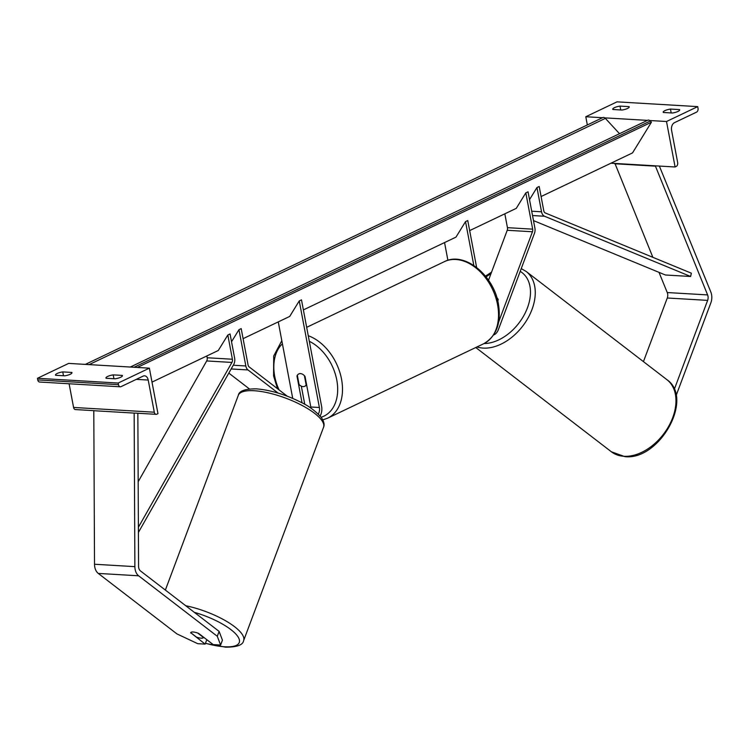 <?xml version="1.0" encoding="UTF-8"?>
<svg xmlns="http://www.w3.org/2000/svg" width="749" height="749" viewBox="0 0 749 749"><rect width="100%" height="100%" fill="white"/><g stroke="black" fill="none" stroke-linecap="round" stroke-linejoin="round"><path stroke-width="1.12" d="M243.097 338.66L289.704 316.434L299.254 300.929L319.383 407.493A6.844 4.616 -86.6 0 1 318.297 414.066M310.957 408.168A6.844 4.616 93.4 0 0 310.807 406.988L305.04 376.447A6.844 4.737 -115.5 0 0 298.795 373.929A6.844 4.737 -115.5 0 0 296.969 375.97L302.044 402.84M278.066 393.056L248.003 369.95A6.844 4.616 -86.6 0 1 245.831 365.98L238.968 329.682L231.535 341.759M287.223 396.174L249.145 366.898A3.417 2.303 -86.6 0 1 248.059 364.913L241.197 328.614L238.968 329.682M278.263 321.883L292.728 398.393M304.759 404.329L301.323 386.184M299.254 300.929L301.482 299.862L321.611 406.426A10.261 6.919 -86.6 0 1 320.132 416.013M249.436 388.956L228.81 373.096M190.761 632.718L205.132 644.121L197.727 643.681L176.923 633.897L98.259 573.416A10.945 7.387 -86.6 0 1 94.777 567.059A10.945 7.387 -86.6 0 1 94.514 564.25L93.794 410.714L134.155 413.092L134.876 566.637A10.945 7.387 -86.6 0 0 135.138 569.446A10.945 7.387 -86.6 0 0 138.612 575.794L217.285 636.276L219.111 631.398L140.447 570.916A5.477 3.689 -86.6 0 1 138.705 567.742A5.477 3.689 -86.6 0 1 138.574 566.338L137.853 413.251M219.111 631.398L222.434 640.152L220.609 645.039L213.203 644.599L198.728 633.467A6.844 2.107 -159.5 0 0 193.083 631.997A6.844 2.107 -159.5 0 0 190.695 632.69A6.844 2.107 -159.5 0 0 190.658 632.989M206.799 639.674L205.132 644.121M220.609 645.039L217.285 636.276M113.202 374.875L122.284 375.408A6.844 1.76 169.3 0 1 122.415 375.661A6.844 1.76 169.3 0 1 115.149 378.807L106.068 378.273A6.844 1.76 -10.7 0 1 105.937 378.02A6.844 1.76 -10.7 0 1 107.622 376.457A6.844 1.76 -10.7 0 1 113.202 374.875L113.932 378.741M62.757 371.897A6.844 1.76 -10.7 0 0 57.167 373.479A6.844 1.76 -10.7 0 0 55.492 375.043A6.844 1.76 -10.7 0 0 55.623 375.296L64.704 375.829A6.844 1.76 169.3 0 0 71.97 372.684A6.844 1.76 169.3 0 0 71.838 372.431L62.757 371.897L63.487 375.764M118.164 383.048L149.369 368.162L157.964 413.645L156.85 414.178A3.08 2.078 -86.6 0 1 156.12 414.328A3.08 2.078 -86.6 0 1 154.294 412.212L148.218 380.052A6.161 4.157 93.4 0 0 144.566 375.82A6.161 4.157 93.4 0 0 143.096 376.12L121.029 386.643A3.08 2.078 -86.6 0 1 120.299 386.793A3.08 2.078 -86.6 0 1 118.473 384.677L118.164 383.048L37.45 378.282L68.655 363.405L149.369 368.162M120.299 386.793L39.585 382.027A3.08 2.078 -86.6 0 1 37.759 379.912L37.45 378.282M94.205 410.677L75.406 409.563A3.08 2.078 -86.6 0 1 73.58 407.447L69.105 383.769M71.838 372.431L71.932 372.965M122.284 375.408L122.387 375.942M306.603 384.733L306.144 384.958L304.394 375.67A6.844 4.737 -115.5 0 0 298.795 373.929A6.844 4.737 -115.5 0 0 297.334 375.258L299.085 384.537A6.844 4.737 -115.5 0 0 304.684 386.287A6.844 4.737 -115.5 0 0 306.144 384.958M190.705 632.671A6.844 2.107 20.5 0 1 193.083 631.997A6.844 2.107 20.5 0 1 197.764 633.083L203.503 637.502A6.844 2.107 20.5 0 1 201.125 638.176A6.844 2.107 20.5 0 1 196.444 637.09L190.705 632.671M676.085 395.669L710.848 302.858A10.945 7.387 93.4 0 0 711.55 294.507A10.945 7.387 93.4 0 0 710.801 291.932L659.363 166.063M674.278 389.433L707.636 300.377A5.477 3.689 93.4 0 0 707.983 296.211A5.477 3.689 93.4 0 0 707.608 294.919L655.319 165.819M643.438 361.636L667.275 297.999A5.477 3.689 93.4 0 0 667.631 293.823A5.477 3.689 93.4 0 0 667.247 292.541L659.008 272.355M652.856 257.319L614.957 163.441M614.629 163.75L654.982 166.138M497.767 300.967L498.207 299.797A6.844 4.597 127.6 0 0 496.971 297.793A6.844 4.597 127.6 0 0 496.887 297.728A6.844 4.597 127.6 0 1 496.971 297.793A6.844 4.597 127.6 0 1 497.963 299.066L497.561 300.143M670.458 109.073L679.54 109.607A6.844 1.76 -10.7 0 1 679.671 109.86A6.844 1.76 -10.7 0 1 672.405 113.015L663.324 112.472A6.844 1.76 169.3 0 1 663.193 112.219A6.844 1.76 169.3 0 1 664.869 110.655A6.844 1.76 169.3 0 1 670.458 109.073L671.188 112.94M620.013 106.096L629.094 106.63A6.844 1.76 -10.7 0 1 629.226 106.882A6.844 1.76 -10.7 0 1 621.96 110.037L612.879 109.494A6.844 1.76 169.3 0 1 612.748 109.242A6.844 1.76 169.3 0 1 614.423 107.678A6.844 1.76 169.3 0 1 620.013 106.096L620.743 109.963M697.712 106.62L666.507 121.507L675.102 166.99L676.216 166.456A3.08 2.078 93.4 0 0 677.667 162.58L671.591 130.41A6.161 4.157 -86.6 0 1 674.493 122.649L696.561 112.125A3.08 2.078 93.4 0 0 698.012 108.24L697.712 106.62L616.998 101.855L585.793 116.741L602.486 117.724M604.789 117.865L647.426 120.374M649.739 120.514L666.507 121.507M585.793 116.741L587.338 124.952M610.95 163.198L675.102 166.99M629.094 106.63L629.188 107.163M679.54 109.607L679.643 110.14M493.61 334.972A10.261 6.919 93.4 0 0 498.385 329.626L534.458 233.314A6.844 4.616 93.4 0 0 534.898 228.099L528.045 191.8L525.817 192.868L532.67 229.157A3.417 2.303 93.4 0 1 532.455 231.769L498.675 321.948M488.526 280.22L507.232 230.28A3.417 2.303 93.4 0 0 507.447 227.668L504.826 213.821M469.66 230.598L516.267 208.362L525.817 192.868M303.373 309.908L455.991 237.115L465.532 221.62L467.76 220.552L476.626 267.449M465.532 221.62L473.817 265.436M444.55 242.573L447.902 260.296M138.172 481.719L206.696 360.943A3.417 2.303 93.4 0 0 207.183 357.75L206.846 355.953M138.387 527.287L231.918 362.432A3.417 2.303 93.4 0 0 232.405 359.239L227.827 335L218.287 350.495L152.01 382.112M138.415 532.436L233.66 364.548A6.844 4.616 93.4 0 0 234.634 358.181L230.055 333.932L227.827 335M690.625 276.484L691.346 273.188L545.281 212.959A3.417 2.303 -86.6 0 1 543.765 210.731L539.186 186.482L536.958 187.55L541.536 211.789A6.844 4.616 -86.6 0 0 544.56 216.255L690.625 276.484L665.402 274.995L533.485 220.599M529.524 199.627L536.958 187.55M130.373 367.047A3.08 2.135 64.5 0 1 130.644 366.879L647.773 120.215A3.08 2.135 64.5 0 1 650.31 121.02L651.424 122.218L632.531 152.908L541.087 196.528M651.424 122.218L137.292 367.45M85.423 364.389A3.08 2.135 64.5 0 1 85.695 364.22A3.08 2.135 64.5 0 1 87.661 364.52M85.695 364.22L602.833 117.565A3.08 2.135 64.5 0 1 605.37 118.37L619.517 133.697M130.644 366.879A3.08 2.135 64.5 0 1 132.601 367.179M310.807 406.988L319.383 407.493M233.276 365.231L245.831 365.98M231.16 368.957L248.003 369.95M94.514 564.25L134.876 566.637M98.259 573.416L138.612 575.794M37.759 379.912L118.473 384.677M73.58 407.447L154.294 412.212M136.318 379.35L148.218 380.052M308.251 335.711A45.511 31.495 64.5 0 1 341.525 379.106A45.511 31.495 64.5 0 1 327.575 418.204L322.791 419.88M282.41 343.791A42.084 29.127 -115.5 0 0 274.724 376.363A42.084 29.127 -115.5 0 0 279.077 389.911M321.124 417.249A42.084 29.127 -115.5 0 0 336.778 380.024A42.084 29.127 -115.5 0 0 309.309 341.291M444.419 261.635C464.53 251.093 493.816 275.351 498.394 303.897C501.446 322.978 496.512 336.273 483.601 343.782A45.511 31.495 -115.5 0 0 497.561 304.684A45.511 31.495 -115.5 0 0 444.419 261.635L306.669 327.332M205.46 643.232A42.084 12.939 -159.5 0 0 224.569 646.78A42.084 12.939 -159.5 0 0 236.281 634.534A42.084 12.939 -159.5 0 0 194.3 612.326M254.201 390.735A45.511 13.988 -159.5 0 0 238.313 395.322C239.034 390.95 245.063 388.797 256.411 388.862C270.501 390.023 285.313 394.48 300.855 402.222C308.644 405.874 315.432 410.929 321.237 417.39C323.961 421.462 324.729 424.749 323.549 427.248A45.511 13.988 -159.5 0 0 301.735 405.265A45.511 13.988 -159.5 0 0 254.201 390.735M185.743 605.744A45.511 13.988 20.5 0 1 243.603 640.685L323.549 427.248M667.247 292.541L707.608 294.919M667.275 297.999L707.636 300.377M611.409 451.806L624.891 456.647C659.251 460.738 694.52 398.543 666.882 379.649A45.511 30.559 127.6 0 1 668.698 426.275A45.511 30.559 127.6 0 1 623.954 456.281A45.511 30.559 127.6 0 1 611.409 451.806L475.765 347.517M520.209 271.372A42.084 28.256 127.6 0 1 525.049 313.297A42.084 28.256 127.6 0 1 484.079 343.548M476.991 346.937A45.511 30.559 -52.4 0 0 483.236 348.098A45.511 30.559 -52.4 0 0 527.989 318.091A45.511 30.559 -52.4 0 0 526.163 271.466L521.248 268.591M486.092 276.905A42.084 28.256 127.6 0 1 490.941 273.75M507.447 227.668L532.67 229.157M507.232 230.28L532.455 231.769M207.183 357.75L232.405 359.239M206.696 360.943L231.918 362.432M531.706 211.209L541.536 211.789M532.53 215.543L544.56 216.255M650.31 121.02L134.062 367.263M605.37 118.37L89.112 364.613M134.567 413.055L156.12 414.328M277.495 388.694L273.591 375.932L273.703 356.009L281.821 340.683M483.601 343.782L327.575 418.204M306.716 385.314L304.684 386.287M205.404 643.4L225.515 647.145C236.853 647.211 242.882 645.058 243.603 640.685M165.37 590.081L238.313 395.322M666.882 379.649L526.163 271.466M491.541 272.168L485.474 276.138"/></g></svg>

